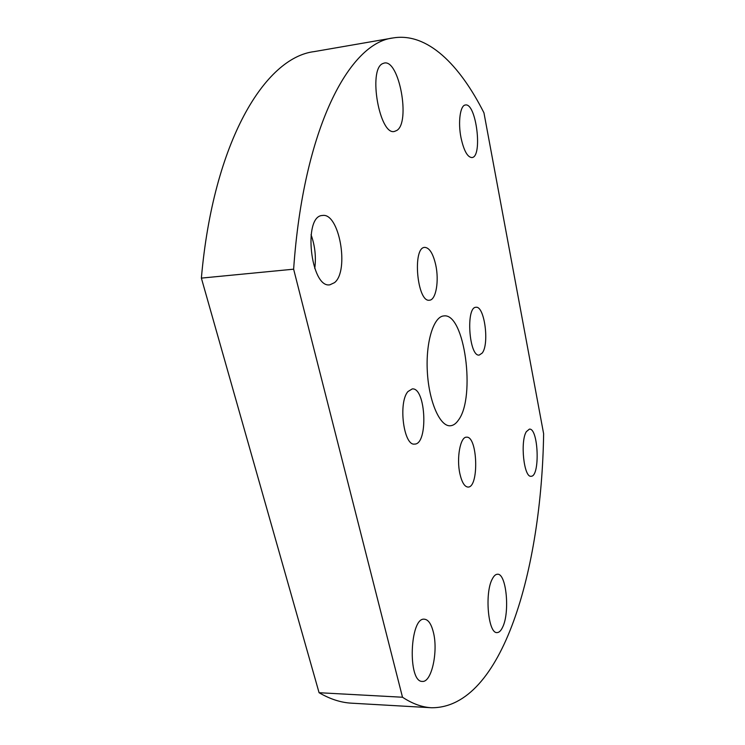 <?xml version="1.0" encoding="UTF-8"?>
<svg xmlns="http://www.w3.org/2000/svg" width="745" height="745" viewBox="0 0 745 745"><rect width="100%" height="100%" fill="white"/><g stroke="black" fill="none" stroke-linecap="round" stroke-linejoin="round"><path stroke-width="1.12" d="M458.482 420.04C455.987 423.7 453.221 425.609 450.194 425.777C439.932 426.568 428.999 401.825 427.351 371.978C425.581 342.141 433.618 316.318 443.908 315.927C464.591 312.639 475.971 397.085 458.482 420.04M459.963 474.062C456.303 458.389 460.298 436.626 466.519 437.194C477.675 435.778 479.249 487.807 467.981 487.062C464.61 486.783 461.937 482.453 459.963 474.062M482.183 353.083L479.249 355.067C469.071 357.06 465.625 306.763 475.99 307.294C484.483 305.608 489.605 344.078 482.183 353.083M435.723 264.885C439.28 280.828 435.974 300.133 429.465 300.198C417.144 302.777 412.143 247.163 424.762 247.387C429.437 247.694 433.087 253.533 435.723 264.885M407.981 391.535L412.227 388.927C425.982 387.121 428.44 444.672 414.555 444.085C403.641 446.069 398.072 402.319 407.981 391.535M492.324 578.939C493.926 575.811 495.649 574.246 497.511 574.237C506.377 573.222 510.101 612.455 502.605 627.234C500.938 630.792 499.085 632.579 497.055 632.579C488.133 633.846 484.474 592.796 492.324 578.939M396.815 130.45L394.468 131.427C379.717 135.888 367.853 69.918 382.585 63.642L384.271 63.046C399.246 59.33 410.672 122.478 396.815 130.45M433.367 632.235C438.377 651.288 431.616 682.671 422.331 681.405C407.413 682.327 409.815 616.813 424.417 619.207C428.31 619.616 431.29 623.956 433.367 632.235M526.343 431.672L529.397 429.129C538.505 427.826 540.265 476.977 531.055 476.26C523.921 477.741 520.038 441.375 526.343 431.672M461.034 137.872C457.849 122.32 460.187 105.231 465.383 104.998C476.269 102.465 482.946 157.307 471.892 157.558C467.488 157.269 463.865 150.704 461.034 137.872M311.047 234.675C315.005 245.701 316.243 256.969 314.753 268.489M334.524 282.634L329.923 284.795C310.712 288.743 302.647 215.761 322.408 215.491C339.292 212.232 349.591 270.919 334.524 282.634M393.183 37.93L314.232 51.601C265.108 57.458 213.34 141.336 201.374 278.108L319.084 692.72C330.137 699.136 340.949 702.619 351.528 703.178L431.532 707.75C502.633 708.197 541.615 568.64 543.626 433.748L483.952 112.83C459.572 64.545 427.295 32.286 393.183 37.93C349.414 42.716 303.42 127.926 293.632 269.187L201.374 278.108M293.632 269.187L402.505 697.236L319.084 692.72M402.505 697.236C412.432 703.764 422.108 707.266 431.532 707.75"/></g></svg>
